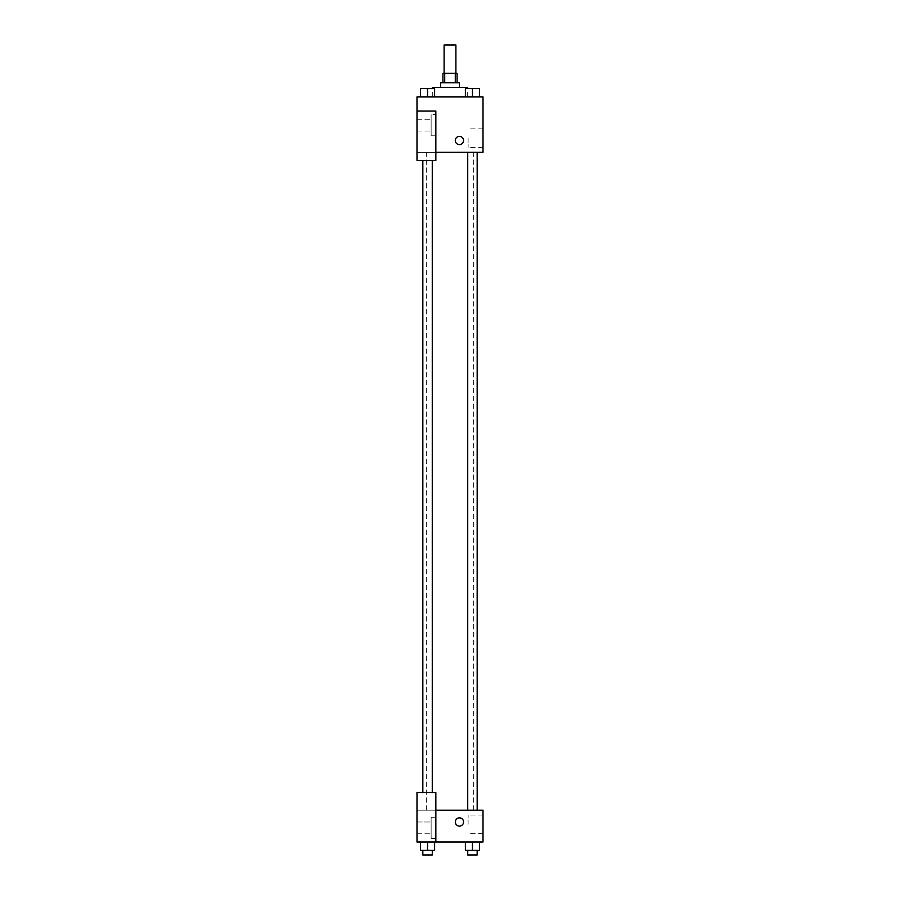 <?xml version="1.0" encoding="UTF-8"?>
<svg xmlns="http://www.w3.org/2000/svg" width="900" height="900" viewBox="0 0 900 900"><rect width="100%" height="100%" fill="white"/><g stroke="black" fill="none" stroke-linecap="round" stroke-linejoin="round"><path stroke-width="0.67" stroke-dasharray="4.5 3.38" d="M444.105 45L455.895 45M450 73.294L444.105 73.294L450 73.294M455.287 82.733L455.287 73.294L457.076 73.294L457.076 82.733L444.713 82.733L457.076 82.733M455.287 73.294L442.924 73.294L442.924 82.733L444.713 82.733L442.924 82.733M459.428 82.733L440.572 82.733M440.572 87.446L459.428 87.446L440.572 87.446M444.713 82.733L444.713 73.294M432.315 87.446L467.685 87.446M450 96.874L432.315 96.874L450 96.874M420.48 96.874L434.621 96.874L420.48 96.874L434.621 96.874L420.48 96.874L427.545 96.874L427.556 88.627L420.48 88.627L432.27 88.627L420.48 88.627L420.48 96.874L427.556 96.874L420.48 96.874L420.48 88.627L420.48 96.874L434.621 96.874L427.556 96.874L427.556 88.627L434.621 88.627L422.831 88.627L434.621 88.627L434.621 96.874L434.621 88.627M465.379 96.874L479.52 96.874L465.379 96.874L479.52 96.874L465.379 96.874L472.444 96.874L472.444 88.627L465.379 88.627L477.169 88.627L465.379 88.627L465.379 96.874L472.444 96.874L465.379 96.874L465.379 88.627L465.379 96.874L479.52 96.874L472.444 96.874L472.444 88.627L479.52 88.627L467.73 88.627L479.52 88.627L479.52 96.874L479.52 88.627M435.848 152.291L483.007 152.291L483.007 96.874L416.993 96.874L416.993 111.026L435.848 111.026L435.848 160.549L435.848 111.026L416.993 111.026L416.993 160.549L416.993 152.291L416.993 160.549L435.848 160.549L416.993 160.549L435.848 160.549L435.848 152.291L416.993 152.291L435.848 152.291L435.848 111.026L416.993 111.026M463.556 140.501A4.129 4.129 0 0 0 457.369 136.924A4.129 4.129 0 0 0 457.369 144.079A4.129 4.129 0 0 0 463.556 140.501A4.129 4.129 0 0 1 457.369 144.079A4.129 4.129 0 0 1 457.369 136.924A4.129 4.129 0 0 1 463.556 140.501M435.848 114.559L435.848 135.787L435.848 114.559L431.134 114.559L431.134 135.787L431.134 114.559L431.134 135.787L431.134 114.559L435.848 114.559L435.848 135.787L435.848 114.559M431.134 125.179L431.134 131.074L431.134 125.179M416.993 125.179L416.993 131.074L416.993 125.179M483.007 138.139L483.007 147.42L483.007 138.139M468.113 138.139L468.113 147.42L468.113 138.139M455.31 140.501A4.129 4.129 0 0 0 461.498 144.079A4.129 4.129 0 0 0 461.498 136.924A4.129 4.129 0 0 0 455.31 140.501M416.993 144.63L416.993 136.373L416.993 144.63M427.556 152.291L422.831 152.291L427.556 152.291M472.444 152.291L477.169 152.291L472.444 152.291M450 152.291L426.33 152.291L450 152.291M450 810.191L426.33 810.191L450 810.191M472.444 810.191L477.169 810.191L472.444 810.191M427.556 810.191L422.831 810.191L427.556 810.191M416.993 810.191L435.848 810.191L416.993 810.191L416.993 842.029L435.848 842.029L435.848 792.506L416.993 792.506L416.993 810.191M435.848 842.029L483.007 842.029L483.007 810.191L435.848 810.191L435.848 792.506L435.848 842.029L435.848 810.191M416.993 821.992L416.993 833.783L416.993 817.864L416.993 826.11L416.993 821.992L431.134 821.992L431.134 833.783L431.134 821.992L416.993 821.992M431.134 817.268L431.134 838.496L431.134 817.268L431.134 838.496L431.134 817.268L435.848 817.268L435.848 838.496L435.848 817.268L431.134 817.268M435.848 817.268L435.848 838.496L435.848 817.268M435.848 792.506L416.993 792.506L435.848 792.506M434.621 850.286L434.621 842.029L434.621 850.286L427.556 850.286L434.621 850.286L427.556 850.286L427.556 842.029L434.621 842.029L420.48 842.029L434.621 842.029L420.48 842.029L434.621 842.029L420.48 842.029L434.621 842.029L427.556 842.029L427.556 850.286L420.48 850.286L420.48 842.029L420.48 850.286L432.27 850.286L420.48 850.286L420.48 842.029M479.52 850.286L479.52 842.029L479.52 850.286L472.444 850.286L479.52 850.286L472.444 850.286L472.444 842.029L465.379 842.029L479.52 842.029L465.379 842.029L479.52 842.029L465.379 842.029L479.52 842.029L465.379 842.029L479.52 842.029L472.444 842.029L472.444 850.286L465.379 850.286L465.379 842.029L465.379 850.286L477.169 850.286L465.379 850.286L465.379 842.029M483.007 824.344L483.007 833.614L483.007 824.344M468.113 824.344L468.113 815.074L468.113 824.344M455.31 821.992A4.129 4.129 0 0 0 461.498 825.559A4.129 4.129 0 0 0 461.498 818.415A4.129 4.129 0 0 0 455.31 821.992M463.556 821.992A4.129 4.129 0 0 0 457.369 818.415A4.129 4.129 0 0 0 457.369 825.559A4.129 4.129 0 0 0 463.556 821.992A4.129 4.129 0 0 1 457.369 825.559A4.129 4.129 0 0 1 457.369 818.415A4.129 4.129 0 0 1 463.556 821.992M467.73 850.286L467.73 855L477.169 855L467.73 855L477.169 855L477.169 850.286L467.73 850.286L477.169 850.286M472.444 850.286L472.444 842.029M422.831 850.286L422.831 855L432.27 855L422.831 855L432.27 855L432.27 850.286L422.831 850.286L432.27 850.286M427.556 850.286L427.556 842.029M467.73 88.627L477.169 88.627M472.444 96.874L472.444 88.627M422.831 88.627L432.27 88.627M427.556 96.874L427.556 88.627M467.685 96.874L467.685 88.627M432.315 96.874L432.315 88.627M435.848 135.787L431.134 135.787L435.848 135.787M416.993 131.074L431.134 131.074L416.993 131.074M416.993 119.284L431.134 119.284L416.993 119.284M483.007 128.869L468.113 128.869M483.007 147.42L468.113 147.42M473.67 810.191L473.67 152.291M426.33 810.191L426.33 152.291M432.27 792.506L432.27 160.549M422.831 792.506L422.831 160.549M477.169 810.191L477.169 152.291M467.73 810.191L467.73 152.291M416.993 833.783L431.134 833.783L416.993 833.783M435.848 838.496L431.134 838.496L435.848 838.496M483.007 815.074L468.113 815.074M483.007 833.614L468.113 833.614"/><path stroke-width="1.35" d="M455.895 73.294L455.895 45L444.105 45L444.105 73.294M444.713 82.733L444.713 73.294L442.924 73.294L442.924 82.733M444.713 73.294L457.076 73.294L457.076 82.733M455.287 82.733L455.287 73.294M440.572 87.446L440.572 82.733L459.428 82.733L459.428 87.446M467.685 88.627L467.685 87.446L432.315 87.446L432.315 88.627M416.993 111.026L416.993 160.549L435.848 160.549L435.848 111.026L416.993 111.026L416.993 96.874L483.007 96.874L483.007 152.291L435.848 152.291M455.31 140.501A4.129 4.129 0 0 1 461.498 136.924A4.129 4.129 0 0 1 461.498 144.079A4.129 4.129 0 0 1 455.31 140.501M435.848 810.191L483.007 810.191L483.007 842.029L416.993 842.029L416.993 792.506L435.848 792.506L435.848 842.029M455.31 821.992A4.129 4.129 0 0 1 461.498 818.415A4.129 4.129 0 0 1 461.498 825.559A4.129 4.129 0 0 1 455.31 821.992M465.379 842.029L465.379 850.286L479.52 850.286L479.52 842.029L479.52 850.286M472.444 850.286L472.444 842.029M477.169 850.286L477.169 855L467.73 855L467.73 850.286M420.48 842.029L420.48 850.286L434.621 850.286L434.621 842.029L434.621 850.286M427.556 850.286L427.556 842.029M432.27 850.286L432.27 855L422.831 855L422.831 850.286M465.379 96.874L465.379 88.627L479.52 88.627L479.52 96.874L479.52 88.627M472.444 96.874L472.444 88.627M477.169 88.627L467.73 88.627M420.48 96.874L420.48 88.627L434.621 88.627L434.621 96.874L434.621 88.627M427.556 96.874L427.556 88.627M432.27 88.627L422.831 88.627M467.73 152.291L467.73 810.191M477.169 152.291L477.169 810.191M432.27 792.506L432.27 160.549M422.831 792.506L422.831 160.549"/></g></svg>
